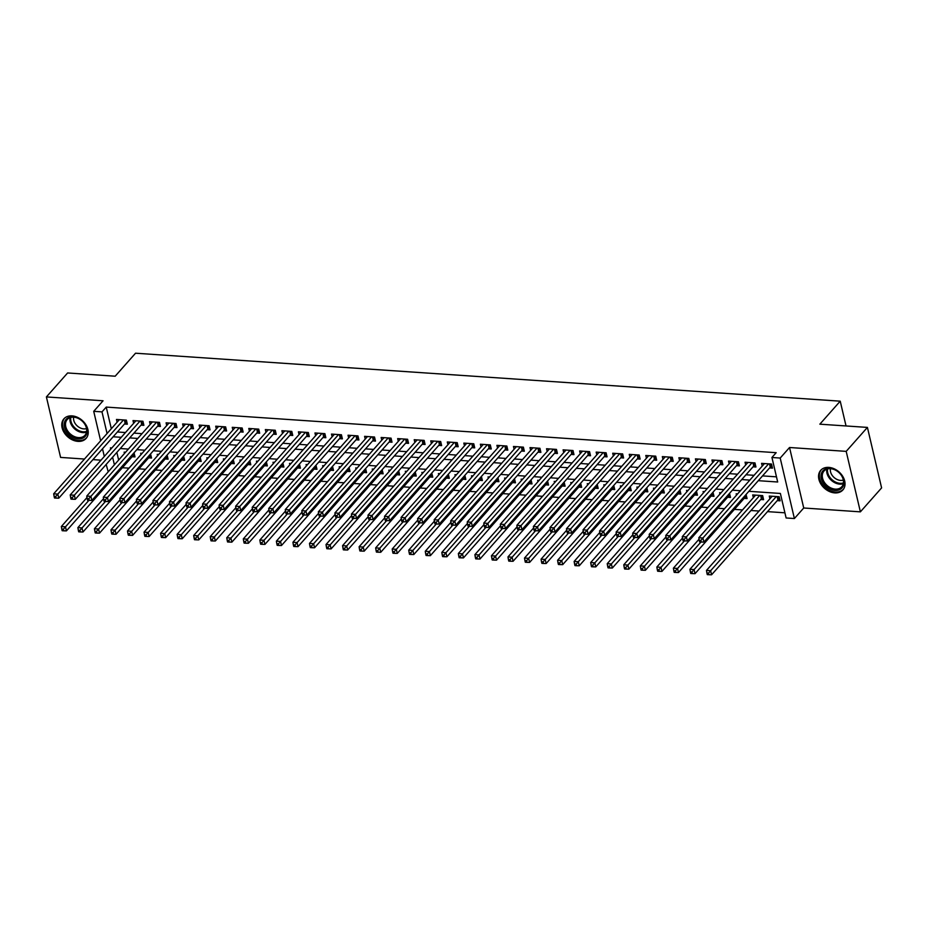 <?xml version="1.0" encoding="UTF-8"?>
<svg xmlns="http://www.w3.org/2000/svg" width="928" height="928" viewBox="0 0 928 928"><rect width="100%" height="100%" fill="white"/><g stroke="black" fill="none" stroke-linecap="round" stroke-linejoin="round"><path stroke-width="1.39" d="M77.987 441.38A14.802 10.939 -138.5 0 0 86.084 438.445A14.802 10.939 -138.5 0 0 85.852 424.699A14.802 10.939 -138.5 0 0 72.013 415.883A14.802 10.939 -138.5 0 0 63.916 418.818A14.802 10.939 -138.5 0 0 64.136 432.564A14.802 10.939 -138.5 0 0 77.987 441.38M834.782 492.896A14.802 10.939 -138.5 0 0 842.868 489.961A14.802 10.939 -138.5 0 0 842.647 476.203A14.802 10.939 -138.5 0 0 828.797 467.399A14.802 10.939 -138.5 0 0 820.7 470.334A14.802 10.939 -138.5 0 0 820.932 484.08A14.802 10.939 -138.5 0 0 834.782 492.896M108.216 471.83L106.186 464.452M846.034 425.952L840.223 401.174L135.534 353.208L115.176 376.211L67.616 372.963L46.4 396.929L60.587 457.411L84.471 459.035M92.928 459.615L101.013 460.16M840.223 401.174L819.853 424.177L867.413 427.414L881.6 487.896L860.384 511.85L846.197 451.368L789.542 447.505L780.204 458.049L794.391 518.532L786.12 517.975L780.378 493.452L748.873 491.306M789.542 447.505L803.729 507.999L860.384 511.85M803.729 507.999L794.391 518.532M122.38 467.712L129.004 468.164M138.922 468.837L145.545 469.29M155.463 469.962L162.087 470.415M172.005 471.088L178.628 471.54M188.546 472.213L195.17 472.665M205.088 473.338L211.712 473.79M221.63 474.475L228.253 474.916M238.171 475.6L244.795 476.041M254.713 476.725L261.336 477.178M271.254 477.85L277.878 478.303M287.796 478.976L294.42 479.428M304.338 480.101L310.961 480.553M320.879 481.226L327.503 481.678M337.421 482.351L344.044 482.804M353.962 483.476L360.586 483.929M370.504 484.602L377.128 485.054M387.046 485.727L393.681 486.179M403.587 486.852L410.222 487.304M420.129 487.977L426.764 488.43M436.67 489.102L443.306 489.555M453.212 490.228L459.847 490.68M469.754 491.364L476.389 491.805M486.295 492.49L492.93 492.93M502.837 493.615L509.472 494.067M519.378 494.74L526.014 495.192M535.92 495.865L542.555 496.318M552.462 496.99L559.097 497.443M569.003 498.116L575.638 498.568M585.545 499.241L592.18 499.693M602.086 500.366L608.722 500.818M618.628 501.491L625.263 501.944M635.17 502.616L641.805 503.069M651.711 503.742L658.346 504.194M668.253 504.867L674.888 505.319M684.794 505.992L691.43 506.444M701.336 507.117L707.971 507.57M717.878 508.242L724.513 508.695M734.419 509.379L742.516 509.924M750.961 510.504L759.058 511.05M767.502 511.63L784.914 512.813M867.413 427.414L846.197 451.368M124.445 424.015L127.345 424.212L126.382 420.129L116.464 419.456L117.102 422.194M140.986 425.14L143.886 425.337L142.924 421.254L133.006 420.581L133.644 423.319M157.528 426.265L160.428 426.462L159.465 422.379L149.547 421.706L150.185 424.444M174.07 427.39L176.97 427.588L176.007 423.504L166.089 422.832L166.727 425.569M190.611 428.516L193.511 428.713L192.548 424.63L182.63 423.957L183.268 426.694M207.153 429.652L210.053 429.85L209.09 425.755L199.172 425.082L199.81 427.82M223.694 430.778L226.594 430.975L225.632 426.88L215.714 426.207L216.352 428.945M240.236 431.903L243.136 432.1L242.173 428.005L232.255 427.332L232.893 430.07M256.778 433.028L259.678 433.225L258.715 429.13L248.797 428.458L249.435 431.195M273.319 434.153L276.219 434.35L275.256 430.256L265.338 429.583L265.976 432.32M289.861 435.278L292.761 435.476L291.798 431.392L281.88 430.708L282.518 433.446M306.414 436.404L309.302 436.601L308.34 432.518L298.422 431.833L299.06 434.582M322.956 437.529L325.844 437.726L324.881 433.643L314.963 432.958L315.601 435.708M339.497 438.654L342.386 438.851L341.423 434.768L331.505 434.084L332.143 436.833M356.039 439.779L358.927 439.976L357.964 435.893L348.046 435.22L348.684 437.958M372.58 440.904L375.469 441.102L374.518 437.018L364.588 436.346L365.226 439.083M389.122 442.03L392.01 442.227L391.059 438.144L381.13 437.471L381.768 440.208M405.664 443.155L408.552 443.352L407.601 439.269L397.671 438.596L398.309 441.334M422.205 444.28L425.094 444.477L424.142 440.394L414.213 439.721L414.851 442.459M438.747 445.405L441.635 445.602L440.684 441.519L430.754 440.846L431.392 443.584M455.288 446.542L458.177 446.739L457.226 442.644L447.296 441.972L447.934 444.709M471.83 447.667L474.718 447.864L473.767 443.77L463.838 443.097L464.476 445.834M488.372 448.792L491.26 448.99L490.309 444.895L480.379 444.222L481.017 446.96M504.913 449.918L507.802 450.115L506.85 446.02L496.921 445.347L497.559 448.085M521.455 451.043L524.343 451.24L523.392 447.145L513.462 446.472L514.1 449.21M537.996 452.168L540.885 452.365L539.934 448.282L530.004 447.598L530.654 450.335M554.538 453.293L557.426 453.49L556.475 449.407L546.546 448.723L547.195 451.472M571.08 454.418L573.968 454.616L573.017 450.532L563.087 449.848L563.737 452.597M587.621 455.544L590.51 455.741L589.558 451.658L579.629 450.973L580.278 453.722M604.163 456.669L607.051 456.866L606.1 452.783L596.17 452.11L596.82 454.848M620.704 457.794L623.593 457.991L622.642 453.908L612.712 453.235L613.362 455.973M637.246 458.919L640.134 459.116L639.183 455.033L629.254 454.36L629.903 457.098M653.788 460.044L656.688 460.242L655.725 456.158L645.795 455.486L646.445 458.223M670.329 461.17L673.229 461.367L672.266 457.284L662.337 456.611L662.986 459.348M686.871 462.295L689.771 462.492L688.808 458.409L678.878 457.736L679.528 460.474M703.412 463.432L706.312 463.617L705.35 459.534L695.42 458.861L696.07 461.599M719.954 464.557L722.854 464.754L721.891 460.659L711.962 459.986L712.611 462.724M736.496 465.682L739.396 465.879L738.433 461.784L728.503 461.112L729.153 463.849M753.037 466.807L755.937 467.004L754.974 462.91L745.045 462.237L745.694 464.974M777.246 500.621L780.146 500.818L779.184 496.735L769.266 496.062L769.904 498.8M760.705 499.496L763.605 499.693L762.642 495.61L752.712 494.937L753.362 497.675M744.163 498.371L747.063 498.568L746.066 494.485M727.622 497.246L730.522 497.443L729.524 493.36M711.08 496.12L713.98 496.318L712.982 492.234M694.538 494.995L697.438 495.192L696.441 491.109M677.997 493.87L680.897 494.067L679.899 489.972M661.455 492.745L664.355 492.942L663.358 488.847M644.914 491.62L647.814 491.817L646.816 487.722M628.372 490.494L631.272 490.692L630.274 486.597M611.83 489.369L614.73 489.566L613.733 485.472M595.289 488.244L598.189 488.441L597.191 484.346M578.747 487.119L581.647 487.316L580.65 483.221M562.206 485.994L565.094 486.191L564.108 482.096M545.664 484.857L548.552 485.054L547.566 480.971M529.122 483.732L532.011 483.929L531.025 479.846M512.581 482.606L515.469 482.804L514.483 478.72M496.039 481.481L498.928 481.678L497.942 477.595M479.498 480.356L482.386 480.553L481.4 476.47M462.956 479.231L465.844 479.428L464.858 475.345M446.414 478.106L449.303 478.303L448.317 474.22M429.873 476.98L432.761 477.178L431.775 473.083M413.331 475.855L416.22 476.052L415.234 471.958M396.79 474.73L399.678 474.927L398.692 470.832M380.248 473.605L383.136 473.802L382.15 469.707M363.706 472.48L366.595 472.677L365.609 468.582M347.165 471.354L350.053 471.552L349.067 467.457M330.623 470.229L333.512 470.426L332.514 466.332M314.082 469.104L316.97 469.301L315.972 465.206M297.54 467.967L300.428 468.164L299.431 464.081M280.998 466.842L283.887 467.039L282.889 462.956M264.457 465.717L267.345 465.914L266.348 461.831M247.915 464.592L250.804 464.789L249.806 460.706M231.374 463.466L234.262 463.664L233.264 459.58M214.82 462.341L217.72 462.538L216.723 458.455M198.279 461.216L201.179 461.413L200.181 457.33M181.737 460.091L184.637 460.288L183.64 456.193M165.196 458.966L168.096 459.163L167.098 455.068M148.654 457.84L151.554 458.038L150.556 453.943M116.858 452.388L118.656 460.044M737.609 493.905L736.171 493.812L736.496 495.169M721.068 492.78L719.629 492.687L719.954 494.044M704.526 491.654L703.088 491.562L703.412 492.919M687.984 490.529L686.546 490.425L686.871 491.794M671.443 489.404L670.004 489.3L670.329 490.668M654.901 488.279L653.463 488.174L653.788 489.543M638.36 487.154L636.921 487.049L637.246 488.418M621.818 486.028L620.38 485.924L620.704 487.281M605.276 484.903L603.838 484.799L604.163 486.156M588.735 483.778L587.296 483.674L587.621 485.031M572.193 482.641L570.755 482.548L571.08 483.906M555.652 481.516L554.213 481.423L554.538 482.78M539.11 480.391L537.672 480.298L537.996 481.655M522.568 479.266L521.13 479.173L521.455 480.53M506.027 478.14L504.588 478.048L504.913 479.405M489.485 477.015L488.047 476.922L488.372 478.28M472.944 475.89L471.505 475.797L471.83 477.154M456.402 474.765L454.964 474.672L455.288 476.029M439.86 473.64L438.422 473.547L438.747 474.904M423.319 472.514L421.88 472.41L422.205 473.779M406.777 471.389L405.339 471.285L405.664 472.654M390.236 470.264L388.797 470.16L389.122 471.528M373.694 469.139L372.256 469.034L372.569 470.392M357.152 468.014L355.714 467.909L356.027 469.266M340.611 466.888L339.172 466.784L339.486 468.141M324.069 465.752L322.631 465.659L322.944 467.016M307.528 464.626L306.089 464.534L306.402 465.891M290.986 463.501L289.548 463.408L289.861 464.766M274.444 462.376L273.006 462.283L273.319 463.64M257.903 461.251L256.464 461.158L256.778 462.515M241.361 460.126L239.923 460.033L240.236 461.39M224.82 459L223.381 458.908L223.694 460.265M208.278 457.875L206.84 457.782L207.153 459.14M191.736 456.75L190.298 456.657L190.611 458.014M175.195 455.625L173.756 455.52L174.07 456.889M158.653 454.5L157.215 454.395L157.528 455.764M142.112 453.374L140.673 453.27L140.986 454.639M134.05 452.818L135.012 456.912L132.112 456.715M125.57 452.249L124.132 452.145L124.445 453.502M758.28 480.681L777.687 482.003L771.934 457.481L776.179 452.69L106.233 407.09L111.314 428.736M117.392 431.984L125.477 432.529M133.934 433.109L142.019 433.654M150.475 434.234L158.56 434.78M167.017 435.36L175.114 435.916M183.558 436.485L191.655 437.042M200.1 437.61L208.197 438.167M216.642 438.735L224.738 439.292M233.183 439.86L241.28 440.417M249.725 440.986L257.822 441.542M266.266 442.111L274.363 442.668M282.808 443.248L290.905 443.793M299.35 444.373L307.446 444.918M315.891 445.498L323.988 446.043M332.433 446.623L340.53 447.168M348.974 447.748L357.071 448.294M365.516 448.874L373.613 449.419M382.058 449.999L390.154 450.544M398.611 451.124L406.696 451.669M415.152 452.249L423.238 452.806M431.694 453.374L439.779 453.931M448.236 454.5L456.321 455.056M464.777 455.625L472.862 456.182M481.319 456.75L489.404 457.307M497.86 457.875L505.946 458.432M514.402 459L522.487 459.557M530.944 460.137L539.029 460.682M547.485 461.262L555.57 461.808M564.027 462.388L572.112 462.933M580.568 463.513L588.654 464.058M597.11 464.638L605.195 465.183M613.652 465.763L621.737 466.308M630.193 466.888L638.278 467.434M646.735 468.014L654.82 468.559M663.276 469.139L671.362 469.696M679.818 470.264L687.903 470.821M696.36 471.389L704.445 471.946M712.901 472.514L720.986 473.071M729.443 473.64L737.528 474.196M745.984 474.765L754.07 475.322M762.526 475.89L776.481 476.841M769.579 467.932L772.479 468.13L771.516 464.035L761.586 463.362L762.236 466.1M100.63 440.788L93.716 411.324L103.054 400.78L46.4 396.929M93.716 411.324L101.987 411.881L107.068 433.527M106.233 407.09L101.987 411.881M771.934 457.481L780.204 458.049M104.307 456.448L102.509 448.792M111.836 447.946L110.432 447.853L110.745 449.175M112.613 457.179L114.411 464.835M740.428 490.726L732.331 490.181M723.886 489.601L715.79 489.056M707.345 488.476L699.248 487.931M690.803 487.351L682.706 486.806M674.262 486.226L666.165 485.68M657.72 485.1L649.623 484.555M641.178 483.975L633.082 483.43M624.637 482.85L616.54 482.305M608.084 481.725L599.998 481.168M591.542 480.6L583.457 480.043M575 479.474L566.915 478.918M558.459 478.349L550.374 477.792M541.917 477.224L533.832 476.667M525.376 476.099L517.29 475.542M508.834 474.974L500.749 474.417M492.292 473.837L484.207 473.292M475.751 472.712L467.666 472.166M459.209 471.586L451.124 471.041M442.668 470.461L434.582 469.916M426.126 469.336L418.041 468.791M409.584 468.211L401.499 467.666M393.043 467.086L384.958 466.54M376.501 465.96L368.416 465.415M359.96 464.835L351.874 464.278M343.418 463.71L335.333 463.153M326.876 462.585L318.791 462.028M310.335 461.46L302.25 460.903M293.793 460.334L285.708 459.778M277.252 459.209L269.166 458.652M260.71 458.084L252.625 457.527M244.168 456.947L236.083 456.402M227.627 455.822L219.542 455.277M211.085 454.697L203 454.152M194.544 453.572L186.458 453.026M178.002 452.446L169.917 451.901M161.46 451.321L153.375 450.776M144.919 450.196L136.834 449.651M128.377 449.071L120.292 448.526M113.146 436.775L121.243 437.32M129.688 437.9L137.785 438.445M146.23 439.025L154.326 439.582M162.771 440.15L170.868 440.707M179.313 441.276L187.41 441.832M195.854 442.401L203.951 442.958M212.408 443.526L220.493 444.083M228.949 444.651L237.034 445.208M245.491 445.776L253.576 446.333M262.032 446.902L270.118 447.458M278.574 448.038L286.659 448.584M295.116 449.164L303.201 449.709M311.657 450.289L319.742 450.834M328.199 451.414L336.284 451.959M344.74 452.539L352.826 453.084M361.282 453.664L369.367 454.21M377.824 454.79L385.909 455.335M394.365 455.915L402.45 456.46M410.907 457.04L418.992 457.597M427.448 458.165L435.534 458.722M443.99 459.29L452.075 459.847M460.532 460.416L468.617 460.972M477.073 461.541L485.158 462.098M493.615 462.666L501.7 463.223M510.156 463.791L518.242 464.348M526.698 464.928L534.783 465.473M543.24 466.053L551.325 466.598M559.781 467.178L567.866 467.724M576.323 468.304L584.408 468.849M592.864 469.429L600.95 469.974M609.406 470.554L617.491 471.099M625.948 471.679L634.033 472.224M642.489 472.804L650.574 473.35M659.031 473.93L667.116 474.486M675.572 475.055L683.658 475.612M692.114 476.18L700.199 476.737M708.656 477.305L716.741 477.862M725.197 478.43L733.282 478.987M741.739 479.556L749.824 480.112M768.616 463.838L702.937 538.008L698.807 537.73L764.486 463.559M771.98 466.042L770.692 466.819A1.902 0.882 -13.2 0 0 770.263 467.167L703.9 542.091L702.937 538.008L700.884 540.398L699.236 540.282L699.619 541.917L701.266 542.033L700.884 540.398M701.266 542.033L703.9 542.091M698.807 537.73L699.236 540.282M772.154 496.26L706.475 570.418L710.616 570.708L711.567 574.792L777.931 499.856A1.902 0.882 166.8 0 1 778.36 499.508L779.648 498.73M708.551 573.086L706.904 572.982L707.287 574.618L708.934 574.722L708.551 573.086L776.295 496.538M706.904 572.982L706.475 570.418M711.567 574.792L708.934 574.722M829.876 468.338A12.818 9.466 41.5 0 1 843.633 480.136A12.818 9.466 41.5 0 1 835.049 490.413A12.818 9.466 41.5 0 1 821.303 478.616A12.818 9.466 41.5 0 1 829.876 468.338M835.293 489.114A11.867 8.758 -138.5 0 0 841.777 486.759A11.867 8.758 -138.5 0 0 841.592 475.739A11.867 8.758 -138.5 0 0 830.49 468.686A11.867 8.758 -138.5 0 0 824.006 471.03A11.867 8.758 -138.5 0 0 824.192 482.05A11.867 8.758 -138.5 0 0 835.293 489.114M843.332 480.078A9.338 6.902 41.5 0 1 840.571 480.402A9.338 6.902 41.5 0 1 830.456 468.675M821.605 469.452A14.709 10.869 -138.5 0 0 821.454 469.626A14.709 10.869 -138.5 0 0 821.674 483.291A14.709 10.869 -138.5 0 0 835.444 492.049A14.709 10.869 -138.5 0 0 843.482 489.137A14.709 10.869 -138.5 0 0 843.633 488.952M84.054 423.006A12.818 9.466 41.5 0 1 83.497 437.807A12.818 9.466 41.5 0 1 67.303 432.726A12.818 9.466 41.5 0 1 67.848 417.925A12.818 9.466 41.5 0 1 84.054 423.006M68.347 431.88A11.867 8.758 -138.5 0 0 84.982 435.255A11.867 8.758 -138.5 0 0 83.856 422.89A11.867 8.758 -138.5 0 0 67.222 419.526A11.867 8.758 -138.5 0 0 68.347 431.88M86.536 428.562A9.338 6.902 41.5 0 1 75.794 424.386A9.338 6.902 41.5 0 1 73.672 417.171M64.821 417.936A14.709 10.869 -138.5 0 0 64.658 418.11A14.709 10.869 -138.5 0 0 66.062 433.446A14.709 10.869 -138.5 0 0 86.687 437.622A14.709 10.869 -138.5 0 0 86.838 437.436L86.687 437.622M752.074 462.712L686.395 536.883L682.266 536.604L747.945 462.434M755.438 464.905L754.151 465.682A1.902 0.882 -13.2 0 0 753.722 466.042L687.358 540.966L686.395 536.883L684.342 539.272L682.695 539.156L683.078 540.792L684.725 540.908L684.342 539.272M684.725 540.908L687.358 540.966M682.266 536.604L682.695 539.156M735.533 461.587L669.854 535.758L665.724 535.479L731.403 461.309M738.897 463.78L737.609 464.557A1.902 0.882 -13.2 0 0 737.18 464.916L670.816 539.841L669.854 535.758L667.8 538.147L666.153 538.031L666.536 539.667L668.183 539.783L667.8 538.147M668.183 539.783L670.816 539.841M665.724 535.479L666.153 538.031M718.991 460.462L653.312 534.632L649.182 534.354L714.862 460.184M722.355 462.654L721.068 463.432A1.902 0.882 -13.2 0 0 720.638 463.78L654.275 538.716L653.312 534.632L651.259 537.022L649.6 536.906L649.994 538.542L651.642 538.658L651.259 537.022M651.642 538.658L654.275 538.716M649.182 534.354L649.6 536.906M702.45 459.337L636.77 533.507L632.641 533.217L698.32 459.058M705.814 461.529L704.526 462.306A1.902 0.882 -13.2 0 0 704.097 462.654L637.733 537.59L636.77 533.507L634.717 535.897L633.058 535.781L633.453 537.416L635.1 537.521L634.717 535.897M635.1 537.521L637.733 537.59M632.641 533.217L633.058 535.781M755.612 495.134L689.933 569.293L694.074 569.583L695.026 573.666L761.389 498.73A1.902 0.882 166.8 0 1 761.818 498.382L763.106 497.605M692.01 571.961L690.362 571.857L690.745 573.492L692.392 573.597L692.01 571.961L759.754 495.413M690.362 571.857L689.933 569.293M695.026 573.666L692.392 573.597M699.051 539.191L673.392 568.168L677.521 568.446L678.484 572.541L744.848 497.605A1.902 0.882 166.8 0 1 745.277 497.257L746.564 496.48M675.468 570.836L673.821 570.732L674.204 572.367L675.851 572.472L675.468 570.836L700.942 542.01M673.821 570.732L673.392 568.168M678.484 572.541L675.851 572.472M682.509 538.066L656.85 567.043L660.98 567.321L661.942 571.416L728.306 496.48A1.902 0.882 166.8 0 1 728.735 496.132L730.023 495.355M658.926 569.711L657.279 569.606L657.662 571.23L659.309 571.346L658.926 569.711L684.4 540.885M657.279 569.606L656.85 567.043M661.942 571.416L659.309 571.346M665.968 536.941L640.308 565.918L644.438 566.196L645.401 570.291L711.764 495.355A1.902 0.882 166.8 0 1 712.194 495.007L713.481 494.23M642.385 568.586L640.738 568.47L641.12 570.105L642.768 570.221L642.385 568.586L667.858 539.76M640.738 568.47L640.308 565.918M645.401 570.291L642.768 570.221M685.908 458.212L620.229 532.382L616.099 532.092L681.778 457.933M689.272 460.404L687.984 461.181A1.902 0.882 -13.2 0 0 687.555 461.529L621.192 536.465L620.229 532.382L618.176 534.76L616.517 534.656L616.911 536.291L618.558 536.396L618.176 534.76M618.558 536.396L621.192 536.465M616.099 532.092L616.517 534.656M649.426 535.816L623.767 564.792L627.896 565.071L628.859 569.166L695.223 494.23A1.902 0.882 166.8 0 1 695.652 493.882L696.94 493.104M625.843 567.46L624.196 567.344L624.579 568.98L626.226 569.096L625.843 567.46L651.317 538.634M624.196 567.344L623.767 564.792M628.859 569.166L626.226 569.096M669.366 457.086L603.687 531.257L599.558 530.967L665.237 456.808M672.73 459.279L671.443 460.056A1.902 0.882 -13.2 0 0 671.002 460.404L604.65 535.34L603.687 531.257L601.634 533.635L599.975 533.53L600.358 535.166L602.017 535.27L601.634 533.635M602.017 535.27L604.65 535.34M599.558 530.967L599.975 533.53M632.884 534.69L607.225 563.667L611.355 563.946L612.318 568.04L678.681 493.104A1.902 0.882 166.8 0 1 679.11 492.756L680.398 491.979M609.302 566.335L607.654 566.219L608.037 567.855L609.684 567.971L609.302 566.335L634.775 537.509M607.654 566.219L607.225 563.667M612.318 568.04L609.684 567.971M652.825 455.961L587.146 530.132L583.016 529.842L648.695 455.683M656.189 458.154L654.901 458.931A1.902 0.882 -13.2 0 0 654.46 459.279L588.108 534.215L587.146 530.132L585.092 532.51L583.434 532.405L583.816 534.041L585.475 534.145L585.092 532.51M585.475 534.145L588.108 534.215M583.016 529.842L583.434 532.405M616.343 533.565L590.684 562.542L594.813 562.82L595.776 566.904L662.14 491.979A1.902 0.882 166.8 0 1 662.569 491.631L663.856 490.854M592.76 565.21L591.113 565.094L591.496 566.73L593.143 566.846L592.76 565.21L618.234 536.372M591.113 565.094L590.684 562.542M595.776 566.904L593.143 566.846M636.283 454.836L570.604 528.995L566.474 528.716L632.154 454.558M639.647 457.028L638.36 457.806A1.902 0.882 -13.2 0 0 637.919 458.154L571.567 533.09L570.604 528.995L568.551 531.384L566.892 531.28L567.275 532.904L568.934 533.02L568.551 531.384M568.934 533.02L571.567 533.09M566.474 528.716L566.892 531.28M599.801 532.44L574.142 561.417L578.272 561.695L579.234 565.778L645.598 490.854A1.902 0.882 166.8 0 1 646.027 490.506L647.315 489.729M576.218 564.085L574.56 563.969L574.954 565.604L576.601 565.72L576.218 564.085L601.692 535.247M574.56 563.969L574.142 561.417M579.234 565.778L576.601 565.72M619.742 453.711L554.062 527.87L549.933 527.591L615.612 453.432M623.106 455.903L621.818 456.68A1.902 0.882 -13.2 0 0 621.377 457.028L555.025 531.964L554.062 527.87L552.009 530.259L550.35 530.143L550.733 531.779L552.392 531.895L552.009 530.259M552.392 531.895L555.025 531.964M549.933 527.591L550.35 530.143M583.26 531.315L557.6 560.292L561.73 560.57L562.693 564.653L629.056 489.729A1.902 0.882 166.8 0 1 629.486 489.381L630.773 488.604M559.677 562.96L558.018 562.844L558.412 564.479L560.06 564.595L559.677 562.96L585.15 534.122M558.018 562.844L557.6 560.292M562.693 564.653L560.06 564.595M603.2 452.586L537.521 526.744L533.391 526.466L599.07 452.307M606.564 454.778L605.276 455.555A1.902 0.882 -13.2 0 0 604.836 455.903L538.484 530.839L537.521 526.744L535.468 529.134L533.809 529.018L534.192 530.654L535.85 530.77L535.468 529.134M535.85 530.77L538.484 530.839M533.391 526.466L533.809 529.018M566.718 530.19L541.059 559.166L545.188 559.445L546.151 563.528L612.515 488.604A1.902 0.882 166.8 0 1 612.944 488.256L614.232 487.478M543.135 561.834L541.476 561.718L541.871 563.354L543.518 563.47L543.135 561.834L568.609 532.997M541.476 561.718L541.059 559.166M546.151 563.528L543.518 563.47M586.658 451.46L520.979 525.619L516.85 525.341L582.529 451.17M590.022 453.653L588.735 454.43A1.902 0.882 -13.2 0 0 588.294 454.778L521.942 529.714L520.979 525.619L518.926 528.009L517.267 527.893L517.65 529.528L519.309 529.644L518.926 528.009M519.309 529.644L521.942 529.714M516.85 525.341L517.267 527.893M550.176 529.064L524.517 558.041L528.647 558.32L529.61 562.403L595.962 487.478A1.902 0.882 166.8 0 1 596.402 487.119L597.69 486.342M526.594 560.709L524.935 560.593L525.318 562.229L526.976 562.345L526.594 560.709L552.067 531.872M524.935 560.593L524.517 558.041M529.61 562.403L526.976 562.345M570.117 450.335L504.438 524.494L500.308 524.216L565.987 450.045M573.481 452.528L572.193 453.305A1.902 0.882 -13.2 0 0 571.752 453.653L505.4 528.589L504.438 524.494L502.384 526.884L500.726 526.768L501.108 528.403L502.767 528.519L502.384 526.884M502.767 528.519L505.4 528.589M500.308 524.216L500.726 526.768M533.635 527.939L507.976 556.916L512.105 557.194L513.068 561.278L579.42 486.353A1.902 0.882 166.8 0 1 579.861 485.994L581.148 485.216M510.052 559.584L508.393 559.468L508.776 561.104L510.435 561.22L510.052 559.584L535.526 530.746M508.393 559.468L507.976 556.916M513.068 561.278L510.435 561.22M553.575 449.21L487.896 523.369L483.766 523.09L549.446 448.92M556.939 451.402L555.652 452.18A1.902 0.882 -13.2 0 0 555.211 452.528L488.859 527.452L487.896 523.369L485.843 525.758L484.184 525.642L484.567 527.278L486.226 527.394L485.843 525.758M486.226 527.394L488.859 527.452M483.766 523.09L484.184 525.642M517.093 526.814L491.434 555.779L495.564 556.069L496.526 560.152L562.878 485.216A1.902 0.882 166.8 0 1 563.319 484.868L564.607 484.091M493.51 558.459L491.852 558.343L492.234 559.978L493.893 560.083L493.51 558.459L518.984 529.621M491.852 558.343L491.434 555.779M496.526 560.152L493.893 560.083M537.034 448.085L471.354 522.244L467.225 521.965L532.904 447.795M540.398 450.277L539.11 451.054A1.902 0.882 -13.2 0 0 538.669 451.402L472.317 526.327L471.354 522.244L469.301 524.633L467.642 524.517L468.025 526.153L469.684 526.269L469.301 524.633M469.684 526.269L472.317 526.327M467.225 521.965L467.642 524.517M500.552 525.689L474.892 554.654L479.022 554.944L479.985 559.027L546.337 484.091A1.902 0.882 166.8 0 1 546.778 483.743L548.065 482.966M476.969 557.322L475.31 557.218L475.693 558.853L477.352 558.958L476.969 557.322L502.442 528.496M475.31 557.218L474.892 554.654M479.985 559.027L477.352 558.958M520.492 446.948L454.813 521.118L450.683 520.84L516.362 446.67M523.856 449.152L522.568 449.929A1.902 0.882 -13.2 0 0 522.128 450.277L455.776 525.202L454.813 521.118L452.76 523.508L451.101 523.392L451.484 525.028L453.142 525.144L452.76 523.508M453.142 525.144L455.776 525.202M450.683 520.84L451.101 523.392M484.01 524.564L458.351 553.529L462.48 553.819L463.443 557.902L529.795 482.966A1.902 0.882 166.8 0 1 530.236 482.618L531.524 481.841M460.427 556.197L458.768 556.092L459.151 557.728L460.81 557.832L460.427 556.197L485.901 527.371M458.768 556.092L458.351 553.529M463.443 557.902L460.81 557.832M503.95 445.823L438.271 519.993L434.142 519.715L499.821 445.544M507.314 448.015L506.027 448.804A1.902 0.882 -13.2 0 0 505.586 449.152L439.234 524.076L438.271 519.993L436.218 522.383L434.559 522.267L434.942 523.902L436.601 524.018L436.218 522.383M436.601 524.018L439.234 524.076M434.142 519.715L434.559 522.267M467.468 523.438L441.809 552.404L445.939 552.694L446.902 556.777L513.254 481.841A1.902 0.882 166.8 0 1 513.694 481.493L514.982 480.716M443.886 555.072L442.227 554.967L442.61 556.603L444.268 556.707L443.886 555.072L469.359 526.246M442.227 554.967L441.809 552.404M446.902 556.777L444.268 556.707M487.409 444.698L421.73 518.868L417.6 518.59L483.279 444.419M490.773 446.89L489.485 447.667A1.902 0.882 -13.2 0 0 489.044 448.027L422.692 522.951L421.73 518.868L419.676 521.258L418.018 521.142L418.4 522.777L420.059 522.893L419.676 521.258M420.059 522.893L422.692 522.951M417.6 518.59L418.018 521.142M450.927 522.302L425.268 551.278L429.397 551.557L430.36 555.652L496.712 480.716A1.902 0.882 166.8 0 1 497.153 480.368L498.44 479.59M427.344 553.946L425.685 553.842L426.068 555.478L427.727 555.582L427.344 553.946L452.818 525.12M425.685 553.842L425.268 551.278M430.36 555.652L427.727 555.582M470.867 443.572L405.188 517.743L401.058 517.464L466.738 443.294M474.231 445.765L472.944 446.542A1.902 0.882 -13.2 0 0 472.503 446.902L406.151 521.826L405.188 517.743L403.135 520.132L401.476 520.016L401.859 521.652L403.518 521.768L403.135 520.132M403.518 521.768L406.151 521.826M401.058 517.464L401.476 520.016M434.385 521.176L408.726 550.153L412.856 550.432L413.818 554.526L480.17 479.59A1.902 0.882 166.8 0 1 480.611 479.242L481.899 478.465M410.802 552.821L409.144 552.717L409.526 554.341L411.185 554.457L410.802 552.821L436.276 523.995M409.144 552.717L408.726 550.153M413.818 554.526L411.185 554.457M454.326 442.447L388.646 516.618L384.517 516.328L450.196 442.169M457.69 444.64L456.402 445.417A1.902 0.882 -13.2 0 0 455.961 445.765L389.609 520.701L388.646 516.618L386.593 519.007L384.934 518.891L385.317 520.527L386.976 520.631L386.593 519.007M386.976 520.631L389.609 520.701M384.517 516.328L384.934 518.891M417.844 520.051L392.184 549.028L396.314 549.306L397.277 553.401L463.629 478.465A1.902 0.882 166.8 0 1 464.07 478.117L465.357 477.34M394.261 551.696L392.602 551.58L392.985 553.216L394.644 553.332L394.261 551.696L419.734 522.87M392.602 551.58L392.184 549.028M397.277 553.401L394.644 553.332M437.784 441.322L372.105 515.492L367.964 515.202L433.654 441.044M441.148 443.514L439.86 444.292A1.902 0.882 -13.2 0 0 439.42 444.64L373.068 519.576L372.105 515.492L370.052 517.87L368.393 517.766L368.776 519.402L370.434 519.506L370.052 517.87M370.434 519.506L373.068 519.576M367.964 515.202L368.393 517.766M401.302 518.926L375.643 547.903L379.772 548.181L380.735 552.276L447.087 477.34A1.902 0.882 166.8 0 1 447.528 476.992L448.816 476.215M377.719 550.571L376.06 550.455L376.443 552.09L378.102 552.206L377.719 550.571L403.193 521.745M376.06 550.455L375.643 547.903M380.735 552.276L378.102 552.206M421.242 440.197L355.563 514.367L351.422 514.077L417.113 439.918M424.606 442.389L423.319 443.166A1.902 0.882 -13.2 0 0 422.878 443.514L356.526 518.45L355.563 514.367L353.51 516.745L351.851 516.641L352.234 518.276L353.893 518.381L353.51 516.745M353.893 518.381L356.526 518.45M351.422 514.077L351.851 516.641M384.76 517.801L359.101 546.778L363.231 547.056L364.194 551.151L430.546 476.215A1.902 0.882 166.8 0 1 430.986 475.867L432.274 475.09M361.178 549.446L359.519 549.33L359.902 550.965L361.56 551.081L361.178 549.446L386.651 520.62M359.519 549.33L359.101 546.778M364.194 551.151L361.56 551.081M404.701 439.072L339.022 513.242L334.88 512.952L400.56 438.793M408.065 441.264L406.777 442.041A1.902 0.882 -13.2 0 0 406.336 442.389L339.984 517.325L339.022 513.242L336.968 515.62L335.31 515.516L335.692 517.151L337.351 517.256L336.968 515.62M337.351 517.256L339.984 517.325M334.88 512.952L335.31 515.516M368.219 516.676L342.56 545.652L346.689 545.931L347.652 550.014L414.004 475.09A1.902 0.882 166.8 0 1 414.445 474.742L415.732 473.964M344.636 548.32L342.977 548.204L343.36 549.84L345.019 549.956L344.636 548.32L370.11 519.483M342.977 548.204L342.56 545.652M347.652 550.014L345.019 549.956M388.159 437.946L322.48 512.105L318.339 511.827L384.018 437.668M391.523 440.139L390.236 440.916A1.902 0.882 -13.2 0 0 389.795 441.264L323.443 516.2L322.48 512.105L320.427 514.495L318.768 514.39L319.151 516.014L320.81 516.13L320.427 514.495M320.81 516.13L323.443 516.2M318.339 511.827L318.768 514.39M351.677 515.55L326.018 544.527L330.148 544.806L331.11 548.889L397.462 473.964A1.902 0.882 166.8 0 1 397.903 473.616L399.191 472.839M328.094 547.195L326.436 547.079L326.818 548.715L328.477 548.831L328.094 547.195L353.568 518.358M326.436 547.079L326.018 544.527M331.11 548.889L328.477 548.831M371.618 436.821L305.938 510.98L301.797 510.702L367.476 436.543M374.982 439.014L373.694 439.791A1.902 0.882 -13.2 0 0 373.253 440.139L306.901 515.075L305.938 510.98L303.885 513.37L302.226 513.254L302.609 514.889L304.268 515.005L303.885 513.37M304.268 515.005L306.901 515.075M301.797 510.702L302.226 513.254M335.136 514.425L309.476 543.402L313.606 543.68L314.569 547.764L380.921 472.839A1.902 0.882 166.8 0 1 381.362 472.491L382.649 471.714M311.553 546.07L309.894 545.954L310.277 547.59L311.936 547.706L311.553 546.07L337.026 517.232M309.894 545.954L309.476 543.402M314.569 547.764L311.936 547.706M355.076 435.696L289.397 509.855L285.256 509.576L350.935 435.418M358.44 437.888L357.152 438.666A1.902 0.882 -13.2 0 0 356.712 439.014L290.36 513.95L289.397 509.855L287.344 512.244L285.685 512.128L286.068 513.764L287.726 513.88L287.344 512.244M287.726 513.88L290.36 513.95M285.256 509.576L285.685 512.128M318.582 513.3L292.923 542.277L297.064 542.555L298.027 546.638L364.379 471.714A1.902 0.882 166.8 0 1 364.82 471.366L366.108 470.589M295.011 544.945L293.352 544.829L293.735 546.464L295.394 546.58L295.011 544.945L320.485 516.107M293.352 544.829L292.923 542.277M298.027 546.638L295.394 546.58M338.534 434.571L272.855 508.73L268.714 508.451L334.393 434.281M341.898 436.763L340.611 437.54A1.902 0.882 -13.2 0 0 340.17 437.888L273.818 512.824L272.855 508.73L270.802 511.119L269.143 511.003L269.526 512.639L271.185 512.755L270.802 511.119M271.185 512.755L273.818 512.824M268.714 508.451L269.143 511.003M302.041 512.175L276.382 541.152L280.523 541.43L281.486 545.513L347.838 470.589A1.902 0.882 166.8 0 1 348.278 470.229L349.566 469.452M278.47 543.82L276.811 543.704L277.194 545.339L278.852 545.455L278.47 543.82L303.943 514.982M276.811 543.704L276.382 541.152M281.486 545.513L278.852 545.455M321.993 433.446L256.314 507.604L252.172 507.326L317.852 433.156M325.357 435.638L324.069 436.415A1.902 0.882 -13.2 0 0 323.628 436.763L257.265 511.699L256.314 507.604L254.26 509.994L252.602 509.878L252.984 511.514L254.643 511.63L254.26 509.994M254.643 511.63L257.265 511.699M252.172 507.326L252.602 509.878M285.499 511.05L259.84 540.026L263.981 540.305L264.944 544.388L331.296 469.464A1.902 0.882 166.8 0 1 331.737 469.104L333.024 468.327M261.928 542.694L260.269 542.578L260.652 544.214L262.311 544.33L261.928 542.694L287.402 513.857M260.269 542.578L259.84 540.026M264.944 544.388L262.311 544.33M305.451 432.32L239.772 506.479L235.631 506.201L301.31 432.03M308.815 434.513L307.528 435.29A1.902 0.882 -13.2 0 0 307.087 435.638L240.723 510.562L239.772 506.479L237.719 508.869L236.06 508.753L236.443 510.388L238.102 510.504L237.719 508.869M238.102 510.504L240.723 510.562M235.631 506.201L236.06 508.753M268.958 509.924L243.298 538.901L247.44 539.18L248.402 543.263L314.754 468.327A1.902 0.882 166.8 0 1 315.195 467.979L316.483 467.202M245.386 541.569L243.728 541.453L244.11 543.089L245.769 543.205L245.386 541.569L270.86 512.732M243.728 541.453L243.298 538.901M248.402 543.263L245.769 543.205M288.91 431.195L223.23 505.354L219.089 505.076L284.768 430.905M292.274 433.388L290.986 434.165A1.902 0.882 -13.2 0 0 290.545 434.513L224.182 509.437L223.23 505.354L221.177 507.744L219.518 507.628L219.901 509.263L221.56 509.379L221.177 507.744M221.56 509.379L224.182 509.437M219.089 505.076L219.518 507.628M252.416 508.799L226.757 537.764L230.898 538.054L231.861 542.138L298.213 467.202A1.902 0.882 166.8 0 1 298.654 466.854L299.941 466.076M228.845 540.444L227.186 540.328L227.569 541.964L229.228 542.068L228.845 540.444L254.318 511.606M227.186 540.328L226.757 537.764M231.861 542.138L229.228 542.068M272.368 430.058L206.689 504.229L202.548 503.95L268.227 429.78M275.732 432.262L274.444 433.04A1.902 0.882 -13.2 0 0 274.004 433.388L207.64 508.312L206.689 504.229L204.636 506.618L202.977 506.502L203.36 508.138L205.018 508.254L204.636 506.618M205.018 508.254L207.64 508.312M202.548 503.95L202.977 506.502M235.874 507.674L210.215 536.639L214.356 536.929L215.319 541.012L281.671 466.076A1.902 0.882 166.8 0 1 282.112 465.728L283.4 464.951M212.303 539.307L210.644 539.203L211.027 540.838L212.686 540.943L212.303 539.307L237.777 510.481M210.644 539.203L210.215 536.639M215.319 541.012L212.686 540.943M255.826 428.933L190.147 503.104L186.006 502.825L251.685 428.655M259.19 431.137L257.903 431.914A1.902 0.882 -13.2 0 0 257.462 432.262L191.098 507.187L190.147 503.104L188.082 505.493L186.435 505.377L186.818 507.013L188.477 507.129L188.082 505.493M188.477 507.129L191.098 507.187M186.006 502.825L186.435 505.377M219.333 506.549L193.674 535.514L197.815 535.804L198.778 539.887L265.13 464.951A1.902 0.882 166.8 0 1 265.57 464.603L266.858 463.826M195.762 538.182L194.103 538.078L194.486 539.713L196.144 539.818L195.762 538.182L221.235 509.356M194.103 538.078L193.674 535.514M198.778 539.887L196.144 539.818M239.285 427.808L173.606 501.978L169.464 501.7L235.144 427.53M242.649 430L241.361 430.778A1.902 0.882 -13.2 0 0 240.92 431.137L174.557 506.062L173.606 501.978L171.541 504.368L169.894 504.252L170.276 505.888L171.935 506.004L171.541 504.368M171.935 506.004L174.557 506.062M169.464 501.7L169.894 504.252M202.791 505.412L177.132 534.389L181.273 534.679L182.224 538.762L248.588 463.826A1.902 0.882 166.8 0 1 249.029 463.478L250.316 462.701M179.22 537.057L177.561 536.952L177.944 538.588L179.603 538.692L179.22 537.057L204.694 508.231M177.561 536.952L177.132 534.389M182.224 538.762L179.603 538.692M222.743 426.683L157.064 500.853L152.923 500.575L218.602 426.404M226.107 428.875L224.82 429.652A1.902 0.882 -13.2 0 0 224.379 430.012L158.015 504.936L157.064 500.853L154.999 503.243L153.352 503.127L153.735 504.762L155.394 504.878L154.999 503.243M155.394 504.878L158.015 504.936M152.923 500.575L153.352 503.127M186.25 504.287L160.59 533.264L164.732 533.542L165.683 537.637L232.046 462.701A1.902 0.882 166.8 0 1 232.487 462.353L233.775 461.576M162.678 535.932L161.02 535.827L161.402 537.451L163.061 537.567L162.678 535.932L188.152 507.106M161.02 535.827L160.59 533.264M165.683 537.637L163.061 537.567M206.202 425.558L140.522 499.728L136.381 499.438L202.06 425.279M209.566 427.75L208.278 428.527A1.902 0.882 -13.2 0 0 207.837 428.875L141.474 503.811L140.522 499.728L138.458 502.118L136.81 502.002L137.193 503.637L138.84 503.742L138.458 502.118M138.84 503.742L141.474 503.811M136.381 499.438L136.81 502.002M169.708 503.162L144.049 532.138L148.19 532.417L149.141 536.512L215.505 461.576A1.902 0.882 166.8 0 1 215.946 461.228L217.233 460.45M146.137 534.806L144.478 534.69L144.861 536.326L146.52 536.442L146.137 534.806L171.61 505.98M144.478 534.69L144.049 532.138M149.141 536.512L146.52 536.442M189.66 424.432L123.981 498.603L119.84 498.313L185.519 424.154M193.024 426.625L191.725 427.402A1.902 0.882 -13.2 0 0 191.296 427.75L124.932 502.686L123.981 498.603L121.916 500.981L120.269 500.876L120.652 502.512L122.299 502.616L121.916 500.981M122.299 502.616L124.932 502.686M119.84 498.313L120.269 500.876M153.166 502.036L127.507 531.013L131.648 531.292L132.6 535.386L198.963 460.45A1.902 0.882 166.8 0 1 199.404 460.102L200.692 459.325M129.595 533.681L127.936 533.565L128.319 535.201L129.978 535.317L129.595 533.681L155.069 504.855M127.936 533.565L127.507 531.013M132.6 535.386L129.978 535.317M173.118 423.307L107.439 497.478L103.298 497.188L168.977 423.029M176.482 425.5L175.183 426.277A1.902 0.882 -13.2 0 0 174.754 426.625L108.39 501.561L107.439 497.478L105.374 499.856L103.727 499.751L104.11 501.387L105.757 501.491L105.374 499.856M105.757 501.491L108.39 501.561M103.298 497.188L103.727 499.751M136.625 500.911L110.966 529.888L115.107 530.166L116.058 534.261L182.422 459.325A1.902 0.882 166.8 0 1 182.862 458.977L184.15 458.2M113.042 532.556L111.395 532.44L111.778 534.076L113.436 534.192L113.042 532.556L138.527 503.73M111.395 532.44L110.966 529.888M116.058 534.261L113.436 534.192M156.577 422.182L90.898 496.352L86.756 496.062L152.436 421.904M159.941 424.374L158.642 425.152A1.902 0.882 -13.2 0 0 158.212 425.5L91.849 500.436L90.898 496.352L88.833 498.73L87.186 498.626L87.568 500.262L89.216 500.366L88.833 498.73M89.216 500.366L91.849 500.436M86.756 496.062L87.186 498.626M120.083 499.786L94.424 528.763L98.565 529.041L99.516 533.136L165.88 458.2A1.902 0.882 166.8 0 1 166.321 457.852L167.608 457.075M96.5 531.431L94.853 531.315L95.236 532.95L96.895 533.066L96.5 531.431L121.986 502.605M94.853 531.315L94.424 528.763M99.516 533.136L96.895 533.066M140.035 421.057L74.356 495.216L70.215 494.937L135.894 420.778M143.399 423.249L142.1 424.026A1.902 0.882 -13.2 0 0 141.671 424.374L75.307 499.31L74.356 495.216L72.291 497.605L70.644 497.501L71.027 499.136L72.674 499.241L72.291 497.605M72.674 499.241L75.307 499.31M70.215 494.937L70.644 497.501M103.542 498.661L77.882 527.638L82.024 527.916L82.975 531.999L149.338 457.075A1.902 0.882 166.8 0 1 149.779 456.727L151.067 455.95M79.959 530.306L78.312 530.19L78.694 531.825L80.353 531.941L79.959 530.306L105.444 501.468M78.312 530.19L77.882 527.638M82.975 531.999L80.353 531.941M123.494 419.932L57.814 494.09L53.673 493.812L119.352 419.653M126.858 422.124L125.558 422.901A1.902 0.882 -13.2 0 0 125.129 423.249L58.766 498.185L57.814 494.09L55.75 496.48L54.102 496.376L54.485 498L56.132 498.116L55.75 496.48M56.132 498.116L58.766 498.185M53.673 493.812L54.102 496.376M87 497.536L61.341 526.512L65.482 526.791L66.433 530.874L132.797 455.95A1.902 0.882 166.8 0 1 133.238 455.602L134.525 454.824M63.417 529.18L61.77 529.064L62.153 530.7L63.8 530.816L63.417 529.18L88.902 500.343M61.77 529.064L61.341 526.512M66.433 530.874L63.8 530.816M770.02 463.942L770.692 466.819M769.498 463.907L770.263 467.167M777.931 499.856L777.165 496.596M778.36 499.508L777.687 496.631M843.32 483.674A11.867 8.758 41.5 0 1 839.712 484.126A11.867 8.758 41.5 0 1 826.883 469.127M827.625 468.907A11.472 8.48 -138.5 0 0 840.049 483.314A11.472 8.48 -138.5 0 0 843.448 482.92M86.524 432.158A11.867 8.758 41.5 0 1 72.767 426.892A11.867 8.758 41.5 0 1 70.099 417.612M70.841 417.391A11.472 8.48 -138.5 0 0 73.44 426.277A11.472 8.48 -138.5 0 0 86.652 431.404M753.478 462.817L754.151 465.682M752.956 462.782L753.722 466.042M736.936 461.692L737.609 464.557M736.414 461.645L737.18 464.916M720.395 460.555L721.068 463.432M719.873 460.52L720.638 463.78M703.853 459.43L704.526 462.306M703.331 459.395L704.097 462.654M761.389 498.73L760.624 495.471M761.818 498.382L761.146 495.506M744.848 497.605L744.523 496.225M745.277 497.257L744.929 495.761M728.306 496.48L727.981 495.1M728.735 496.132L728.387 494.636M711.764 495.355L711.44 493.974M712.194 495.007L711.846 493.51M687.312 458.304L687.984 461.181M686.79 458.27L687.555 461.529M695.223 494.23L694.898 492.849M695.652 493.882L695.304 492.385M670.77 457.179L671.443 460.056M670.248 457.144L671.002 460.404M678.681 493.104L678.356 491.724M679.11 492.756L678.762 491.26M654.228 456.054L654.901 458.931M653.706 456.019L654.46 459.279M662.14 491.979L661.815 490.599M662.569 491.631L662.221 490.135M637.687 454.929L638.36 457.806M637.165 454.894L637.919 458.154M645.598 490.854L645.273 489.474M646.027 490.506L645.679 489.01M621.145 453.804L621.818 456.68M620.612 453.769L621.377 457.028M629.056 489.729L628.732 488.348M629.486 489.381L629.138 487.884M604.604 452.678L605.276 455.555M604.07 452.644L604.836 455.903M612.515 488.604L612.19 487.223M612.944 488.256L612.596 486.759M588.062 451.553L588.735 454.43M587.528 451.518L588.294 454.778M595.962 487.478L595.648 486.098M596.402 487.119L596.054 485.634M571.52 450.428L572.193 453.305M570.987 450.393L571.752 453.653M579.42 486.353L579.107 484.973M579.861 485.994L579.513 484.509M554.979 449.303L555.652 452.18M554.445 449.268L555.211 452.528M562.878 485.216L562.565 483.836M563.319 484.868L562.971 483.384M538.437 448.178L539.11 451.054M537.904 448.143L538.669 451.402M546.337 484.091L546.024 482.711M546.778 483.743L546.43 482.258M521.896 447.052L522.568 449.929M521.362 447.018L522.128 450.277M529.795 482.966L529.482 481.586M530.236 482.618L529.888 481.122M505.354 445.927L506.027 448.804M504.82 445.892L505.586 449.152M513.254 481.841L512.929 480.46M513.694 481.493L513.346 479.996M488.812 444.802L489.485 447.667M488.279 444.756L489.044 448.027M496.712 480.716L496.387 479.335M497.153 480.368L496.805 478.871M472.271 443.665L472.944 446.542M471.737 443.63L472.503 446.902M480.17 479.59L479.846 478.21M480.611 479.242L480.263 477.746M455.729 442.54L456.402 445.417M455.196 442.505L455.961 445.765M463.629 478.465L463.304 477.085M464.07 478.117L463.722 476.621M439.188 441.415L439.86 444.292M438.654 441.38L439.42 444.64M447.087 477.34L446.762 475.96M447.528 476.992L447.18 475.496M422.646 440.29L423.319 443.166M422.112 440.255L422.878 443.514M430.546 476.215L430.221 474.834M430.986 475.867L430.638 474.37M406.104 439.164L406.777 442.041M405.571 439.13L406.336 442.389M414.004 475.09L413.679 473.709M414.445 474.742L414.097 473.245M389.563 438.039L390.236 440.916M389.029 438.004L389.795 441.264M397.462 473.964L397.138 472.584M397.903 473.616L397.555 472.12M373.021 436.914L373.694 439.791M372.488 436.879L373.253 440.139M380.921 472.839L380.596 471.459M381.362 472.491L381.014 470.995M356.48 435.789L357.152 438.666M355.946 435.754L356.712 439.014M364.379 471.714L364.054 470.334M364.82 471.366L364.472 469.87M339.938 434.664L340.611 437.54M339.404 434.629L340.17 437.888M347.838 470.589L347.513 469.208M348.278 470.229L347.93 468.744M323.396 433.538L324.069 436.415M322.863 433.504L323.628 436.763M331.296 469.464L330.971 468.083M331.737 469.104L331.389 467.619M306.855 432.413L307.528 435.29M306.321 432.378L307.087 435.638M314.754 468.327L314.43 466.946M315.195 467.979L314.847 466.494M290.302 431.288L290.986 434.165M289.78 431.253L290.545 434.513M298.213 467.202L297.888 465.821M298.654 466.854L298.306 465.369M273.76 430.163L274.444 433.04M273.238 430.128L274.004 433.388M281.671 466.076L281.346 464.696M282.112 465.728L281.764 464.232M257.218 429.038L257.903 431.914M256.696 429.003L257.462 432.262M265.13 464.951L264.805 463.571M265.57 464.603L265.211 463.107M240.677 427.912L241.361 430.778M240.155 427.866L240.92 431.137M248.588 463.826L248.263 462.446M249.029 463.478L248.669 461.982M224.135 426.776L224.82 429.652M223.613 426.741L224.379 430.012M232.046 462.701L231.722 461.32M232.487 462.353L232.128 460.856M207.594 425.65L208.278 428.527M207.072 425.616L207.837 428.875M215.505 461.576L215.18 460.195M215.946 461.228L215.586 459.731M191.052 424.525L191.725 427.402M190.53 424.49L191.296 427.75M198.963 460.45L198.638 459.07M199.404 460.102L199.044 458.606M174.51 423.4L175.183 426.277M173.988 423.365L174.754 426.625M182.422 459.325L182.097 457.945M182.862 458.977L182.503 457.481M157.969 422.275L158.642 425.152M157.447 422.24L158.212 425.5M165.88 458.2L165.555 456.82M166.321 457.852L165.961 456.356M141.427 421.15L142.1 424.026M140.905 421.115L141.671 424.374M149.338 457.075L149.014 455.694M149.779 456.727L149.42 455.23M124.886 420.024L125.558 422.901M124.364 419.99L125.129 423.249M132.797 455.95L132.472 454.569M133.238 455.602L132.878 454.105"/></g></svg>
